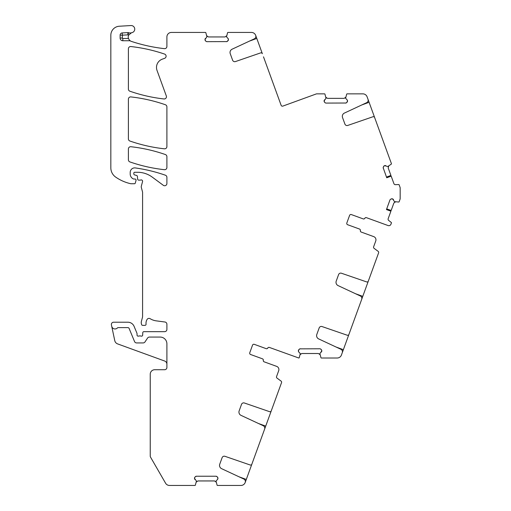 <?xml version="1.0" encoding="UTF-8"?>
<svg xmlns="http://www.w3.org/2000/svg" width="511" height="511" viewBox="0 0 511 511"><rect width="100%" height="100%" fill="white"/><g stroke="black" fill="none" stroke-linecap="round" stroke-linejoin="round"><path stroke-width="0.77" d="M217.929 478.219A1.578 1.578 0 0 0 217.469 477.108L217.929 478.379A1.578 1.578 0 0 1 217.469 479.497L216.012 481.043L217.086 485.137A0.447 0.447 0 0 0 217.514 485.45L240.962 485.45A4.503 4.503 0 0 0 245.197 482.486L253.002 461.037M196.365 482.039L197.866 480.947L214.575 480.947L216.076 482.039M166.899 364.202A3.379 3.379 0 0 0 164.676 361.028L117.626 343.903A4.503 4.503 0 0 1 114.758 340.607L111.717 326.293A3.379 3.379 0 0 0 117.479 327.902A0.901 0.901 0 0 1 118.137 327.615L127.865 327.615A1.348 1.348 0 0 1 129.117 328.452L134.534 341.533A2.248 2.248 0 0 0 136.616 342.926L143.125 342.926A2.248 2.248 0 0 0 144.996 341.923L147.551 338.078A2.248 2.248 0 0 1 149.429 337.068L160.147 337.068A6.752 6.752 0 0 1 166.899 343.826L166.899 367.466A2.248 2.248 0 0 1 164.651 369.721L154.744 369.721A4.503 4.503 0 0 0 150.24 374.224L150.24 456.029A2.248 2.248 0 0 0 150.541 457.153L165.577 483.202A4.503 4.503 0 0 0 169.48 485.45L194.927 485.45A0.447 0.447 0 0 0 195.355 485.137L196.428 481.043L194.512 478.379A1.578 1.578 0 0 0 194.972 479.497M194.512 478.219L194.972 477.108A1.578 1.578 0 0 0 194.512 478.219L194.512 478.379M194.972 477.108L195.4 476.68A1.578 1.578 0 0 1 196.518 476.22L195.4 476.68M215.923 476.22L217.041 476.68A1.578 1.578 0 0 0 215.923 476.22L196.518 476.22M217.469 477.108L217.041 476.68M217.469 479.497L217.929 478.379M393.521 199.75A1.578 1.578 0 0 0 392.633 198.932L394.479 201.641L398.695 202.037A0.447 0.447 0 0 0 399.136 201.743L400.03 199.284A2.248 2.248 0 0 0 400.164 198.517L400.164 188.054A2.248 2.248 0 0 0 400.03 187.281L399.142 184.841A0.447 0.447 0 0 0 398.701 184.548L395.437 184.663A1.578 1.578 0 0 1 393.904 183.628L391.183 176.148L386.738 177.764L383.193 167.806M386.712 177.694L391.183 176.148M347.058 99.811L347.525 100.929A1.578 1.578 0 0 0 347.058 99.811L345.608 98.265L346.675 94.171A0.447 0.447 0 0 1 347.103 93.858L362.867 93.858A4.503 4.503 0 0 1 367.102 96.822L368.016 99.332A2.702 2.702 0 0 1 366.617 102.705L344.408 113.065A3.603 3.603 0 0 0 342.542 117.562L344.912 124.071A2.248 2.248 0 0 0 347.761 125.431L372.947 116.757A1.348 1.348 0 0 1 374.652 117.575L391.413 163.622A0.447 0.447 0 0 1 391.273 164.133L387.785 166.535L384.63 165.647A1.578 1.578 0 0 1 385.837 165.705M324.568 99.811A1.578 1.578 0 0 0 324.108 100.929L326.018 98.265L324.951 94.171A0.447 0.447 0 0 0 324.523 93.858L316.724 93.858A1.348 1.348 0 0 0 316.264 93.941L282.858 106.096A1.348 1.348 0 0 1 281.127 105.292L263.497 56.836M227.957 38.389L228.423 39.5A1.578 1.578 0 0 0 227.957 38.389L226.507 36.843L227.574 32.742A0.447 0.447 0 0 1 228.008 32.436L251.457 32.436A4.503 4.503 0 0 1 255.692 35.4L255.717 35.47A2.702 2.702 0 0 1 254.318 38.842L232.109 49.197A3.603 3.603 0 0 0 230.244 53.693L232.614 60.202A2.248 2.248 0 0 0 235.462 61.563L260.642 52.889A1.348 1.348 0 0 1 262.354 53.706M205.467 38.389A1.578 1.578 0 0 0 205.007 39.5L206.917 36.843L205.85 32.742A0.447 0.447 0 0 0 205.422 32.436L171.402 32.436A4.503 4.503 0 0 0 166.899 36.939L166.899 46.418A2.248 2.248 0 0 1 164.395 48.654A163.916 163.916 0 0 1 131.308 41.372A4.503 4.503 0 0 1 130.529 41.027A2.248 2.248 0 0 0 129.43 40.746L129.43 40.171L130.529 41.027M128.702 35.074L131.429 32.787A4.503 4.503 0 0 1 128.676 32.73L127.948 34.863A6.752 6.752 0 0 0 128.702 35.074A4.503 4.503 0 0 0 128.44 38.491L129.43 40.171M111.717 326.293L111.424 324.932A2.248 2.248 0 0 1 113.627 322.211L127.865 322.211A6.752 6.752 0 0 1 134.106 326.382L136.961 333.261A1.124 1.124 0 0 1 137.044 333.696L137.044 335.044A1.124 1.124 0 0 0 138.577 336.097A2.248 2.248 0 0 1 139.382 335.944L140.333 335.944A2.248 2.248 0 0 1 141.138 336.097A1.124 1.124 0 0 0 142.671 335.088L142.761 332.75A1.124 1.124 0 0 1 143.891 331.665L164.651 331.665A2.248 2.248 0 0 0 166.899 329.416L166.899 324.236A2.248 2.248 0 0 0 164.944 322.007L156.289 320.863A15.758 15.758 0 0 1 150.164 318.711A2.248 2.248 0 0 0 147.079 319.452A7.205 7.205 0 0 0 146.057 324.102A1.124 1.124 0 0 1 144.939 325.36L142.684 325.36A1.124 1.124 0 0 1 141.598 324.53L141.387 323.738A4.503 4.503 0 0 1 141.387 321.406L142.428 317.51A4.503 4.503 0 0 0 142.582 316.341L142.582 192.436A2.248 2.248 0 0 0 142.505 191.855L141.311 187.384A2.248 2.248 0 0 1 141.311 186.221L142.543 181.609A1.348 1.348 0 0 0 140.768 179.993A2.248 2.248 0 0 1 139.982 180.134L138.756 180.134A1.124 1.124 0 0 1 137.631 179.112L137.402 176.436A1.124 1.124 0 0 0 136.571 175.445L134.636 174.928A1.124 1.124 0 0 1 133.805 173.842L133.805 173.178A0.901 0.901 0 0 1 134.706 172.277L137.542 172.277A24.764 24.764 0 0 1 152.278 177.138L163.309 185.301A2.248 2.248 0 0 0 166.899 183.494L166.899 177.343A2.248 2.248 0 0 0 165.392 175.216A157.612 157.612 0 0 0 135.332 167.934A4.503 4.503 0 0 0 130.203 172.392L130.203 174.002A5.404 5.404 0 0 0 133.326 178.907A1.124 1.124 0 0 0 133.805 179.01L134.93 179.01A1.124 1.124 0 0 1 136.015 180.428L135.306 183.072A0.901 0.901 0 0 1 134.438 183.736L131.091 183.736A2.248 2.248 0 0 1 130.592 183.685A42.777 42.777 0 0 1 115.658 177.081A11.255 11.255 0 0 1 110.836 167.844L110.836 35.227A9.006 9.006 0 0 1 119.312 26.233L130.931 25.55A3.603 3.603 0 0 1 134.719 28.686A3.603 3.603 0 0 1 131.844 32.678A4.503 4.503 0 0 0 131.429 32.787M245.197 482.486L245.223 482.41A2.702 2.702 0 0 0 243.83 479.037L221.614 468.676A3.603 3.603 0 0 1 219.749 464.18L222.119 457.671A2.248 2.248 0 0 1 224.968 456.31L250.154 464.984A1.348 1.348 0 0 0 251.866 464.167L264.628 429.087A2.702 2.702 0 0 0 263.235 425.714L241.02 415.36A3.603 3.603 0 0 1 239.154 410.863L241.524 404.354A2.248 2.248 0 0 1 244.373 402.994L269.559 411.668A1.348 1.348 0 0 0 271.271 410.85L281.535 382.643A1.348 1.348 0 0 0 281.069 381.097L277.026 378.108A1.348 1.348 0 0 1 276.56 376.556L278.693 370.711A3.379 3.379 0 0 0 276.675 366.381L264.187 361.839A1.348 1.348 0 0 1 263.325 360.325A1.348 1.348 0 0 0 262.456 358.811L250.569 354.487A1.348 1.348 0 0 1 249.764 352.756L252.536 345.136A1.348 1.348 0 0 1 254.267 344.331L266.154 348.655A1.348 1.348 0 0 0 267.79 348.055A1.348 1.348 0 0 1 269.425 347.454M250.569 354.487L262.418 358.799A1.348 1.348 0 0 1 263.286 360.312A1.348 1.348 0 0 0 264.155 361.826L276.675 366.381M298.839 352.053L298.379 350.942A1.578 1.578 0 0 0 298.839 352.053L300.296 353.599L299.222 357.7A0.447 0.447 0 0 1 298.794 358.013L269.386 347.435A1.348 1.348 0 0 0 267.751 348.042A1.348 1.348 0 0 1 266.116 348.643L254.267 344.331M321.336 352.053A1.578 1.578 0 0 0 321.796 350.942L319.88 353.599L320.953 357.7A0.447 0.447 0 0 0 321.381 358.013L337.183 358.013A4.503 4.503 0 0 0 341.418 355.049L342.293 352.647A2.702 2.702 0 0 0 340.894 349.275L318.679 338.914A3.603 3.603 0 0 1 316.82 334.418L319.19 327.909A2.248 2.248 0 0 1 322.039 326.555L347.218 335.222A1.348 1.348 0 0 0 348.93 334.411L350.067 331.275M348.93 334.411L361.699 299.331A2.702 2.702 0 0 0 360.3 295.958L338.09 285.598A3.603 3.603 0 0 1 336.225 281.101L338.595 274.592A2.248 2.248 0 0 1 341.444 273.238L366.623 281.906A1.348 1.348 0 0 0 368.335 281.088L378.6 252.881A1.348 1.348 0 0 0 378.134 251.335L374.097 248.346A1.348 1.348 0 0 1 373.63 246.8L375.757 240.949A3.379 3.379 0 0 0 373.739 236.625L361.258 232.077A1.348 1.348 0 0 1 360.389 230.563A1.348 1.348 0 0 0 359.52 229.049L347.64 224.725A1.348 1.348 0 0 1 346.828 222.994L349.601 215.38A1.348 1.348 0 0 1 351.332 214.569L363.219 218.893A1.348 1.348 0 0 0 364.854 218.293A1.348 1.348 0 0 1 366.489 217.692M346.828 222.994A1.348 1.348 0 0 0 347.64 224.725L359.488 229.037A1.348 1.348 0 0 1 360.351 230.55A1.348 1.348 0 0 0 361.22 232.064L373.739 236.625M390.142 199.66L390.73 199.188A1.578 1.578 0 0 0 389.919 200.076L386.457 209.574L390.902 211.19L388.181 218.663A1.578 1.578 0 0 0 388.692 220.445L391.266 222.451A0.447 0.447 0 0 1 391.407 222.962L390.96 224.201A2.248 2.248 0 0 1 388.073 225.549L366.457 217.68A1.348 1.348 0 0 0 364.822 218.28A1.348 1.348 0 0 1 363.18 218.88L351.332 214.569A1.348 1.348 0 0 0 349.601 215.38M386.488 209.497L390.902 211.19M128.402 89.093A2.248 2.248 0 0 0 129.909 91.22A157.612 157.612 0 0 0 163.942 98.955A2.248 2.248 0 0 0 166.311 95.947L157.024 70.429A8.783 8.783 0 0 1 162.274 59.174L164.612 58.324A2.248 2.248 0 0 0 164.568 54.077A157.612 157.612 0 0 0 130.899 46.546A2.248 2.248 0 0 0 128.402 48.788L128.402 89.093M166.899 156.679A2.248 2.248 0 0 0 165.392 154.552A157.612 157.612 0 0 0 130.899 146.727A2.248 2.248 0 0 0 128.402 148.963L128.402 159.796A2.248 2.248 0 0 0 129.915 161.923A157.612 157.612 0 0 0 164.401 169.69A2.248 2.248 0 0 0 166.899 167.455L166.899 156.679M128.402 99.16L128.402 138.903A2.248 2.248 0 0 0 129.909 141.03A157.612 157.612 0 0 0 164.401 148.81A2.248 2.248 0 0 0 166.899 146.574L166.899 106.869A2.248 2.248 0 0 0 165.392 104.749A157.612 157.612 0 0 0 130.899 96.918A2.248 2.248 0 0 0 128.402 99.16M367.556 98.067L374.55 117.281M255.692 35.4L262.245 53.412M386.495 177.087L390.921 175.433L388.188 167.921L388.699 166.139M325.961 97.269L327.455 98.361L344.171 98.361L345.666 97.269M206.859 35.847L208.354 36.939L225.07 36.939L226.571 35.847M319.943 354.596L318.442 353.51L301.733 353.51L300.232 354.596M386.706 208.89L391.164 210.468L393.898 202.956L395.431 201.922M325.641 103.018L324.996 102.628A1.578 1.578 0 0 0 326.107 103.088L345.985 103.018M347.058 102.2A1.578 1.578 0 0 0 347.525 101.082L346.63 102.628A1.578 1.578 0 0 1 345.519 103.088L346.464 102.768M324.108 101.082A1.578 1.578 0 0 0 324.568 102.2L324.108 100.929M325.162 102.768L324.568 102.2M206.54 41.595L205.895 41.206A1.578 1.578 0 0 0 207.006 41.666L226.89 41.595M227.957 40.778A1.578 1.578 0 0 0 228.423 39.66L227.529 41.206A1.578 1.578 0 0 1 226.418 41.666L227.363 41.346M205.007 39.66A1.578 1.578 0 0 0 205.467 40.778L205.007 39.5M206.061 41.346L205.467 40.778M320.263 348.853L320.908 349.243A1.578 1.578 0 0 0 319.79 348.777L299.912 348.853M298.839 349.671A1.578 1.578 0 0 0 298.379 350.782L299.267 349.243A1.578 1.578 0 0 1 300.385 348.777L299.433 349.096M321.796 350.782A1.578 1.578 0 0 0 321.336 349.671L321.796 350.942M320.742 349.096L321.336 349.671M264.168 430.358L272.408 407.721M341.827 353.919L348.821 334.699M361.232 300.602L369.472 277.958M392.486 198.875A1.578 1.578 0 0 0 391.279 198.932L392.633 198.932M390.538 199.29L391.279 198.932M384.483 165.705A1.578 1.578 0 0 0 383.595 166.516L384.63 165.647M383.282 168.272L383.339 167.065A1.578 1.578 0 0 0 383.282 168.272M383.256 167.269L383.595 166.516M128.676 32.73A2.248 2.248 0 0 0 127.827 32.615L122.244 32.915A2.248 2.248 0 0 0 120.111 35.163L120.111 38.044A2.702 2.702 0 0 0 122.812 40.746L129.43 40.746M122.812 40.746L122.812 38.491L128.44 38.491M374.327 116.661L373.937 116.802M262.022 52.799L261.638 52.933M120.111 35.163L122.365 35.163L122.365 38.044L120.111 38.044M122.365 38.044A0.447 0.447 0 0 0 122.812 38.491M369.095 102.296L361.833 104.94M256.797 38.427L249.528 41.072M122.244 32.915L122.365 35.163L127.948 34.863L127.827 32.615M239.039 476.801L246.302 479.446M251.533 465.08L251.15 464.94M258.445 423.485L265.707 426.129M270.555 411.623L270.939 411.764M336.104 347.039L343.366 349.684M348.215 335.178L348.598 335.318M355.509 293.723L362.778 296.367M367.62 281.861L368.003 282.002"/></g></svg>

